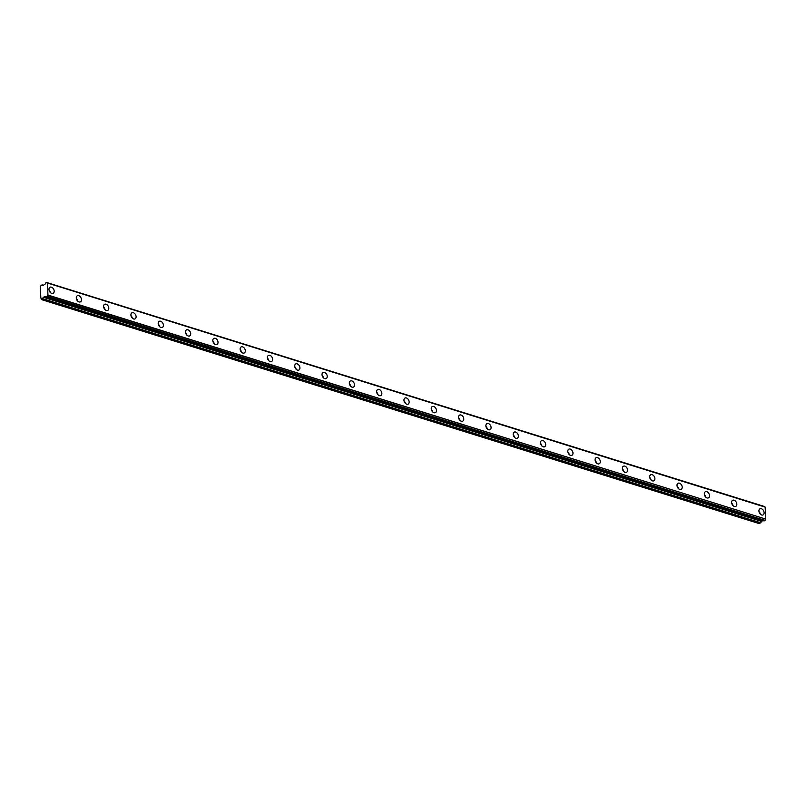 <?xml version="1.0" encoding="UTF-8"?>
<svg xmlns="http://www.w3.org/2000/svg" width="806" height="806" viewBox="0 0 806 806"><rect width="100%" height="100%" fill="white"/><g stroke="black" fill="none" stroke-linecap="round" stroke-linejoin="round"><path stroke-width="1.21" d="M51.443 287.168A3.415 2.337 62.5 0 0 50.002 287.248A3.415 2.337 62.5 0 0 49.136 290.422A3.415 2.337 62.5 0 0 51.725 293.404A3.415 2.337 62.5 0 0 53.156 293.313A3.415 2.337 62.5 0 0 54.022 290.14A3.415 2.337 62.5 0 0 51.443 287.168M761.388 508.757A3.415 2.337 62.5 0 0 759.947 508.838A3.415 2.337 62.5 0 0 759.081 512.012A3.415 2.337 62.5 0 0 761.67 514.984A3.415 2.337 62.5 0 0 763.101 514.903A3.415 2.337 62.5 0 0 763.967 511.729A3.415 2.337 62.5 0 0 761.388 508.757M734.085 500.234A3.415 2.337 62.5 0 0 732.644 500.314A3.415 2.337 62.5 0 0 731.777 503.488A3.415 2.337 62.5 0 0 734.367 506.46A3.415 2.337 62.5 0 0 735.797 506.38A3.415 2.337 62.5 0 0 736.664 503.206A3.415 2.337 62.5 0 0 734.085 500.234M706.771 491.71A3.415 2.337 62.5 0 0 705.341 491.791A3.415 2.337 62.5 0 0 704.474 494.965A3.415 2.337 62.5 0 0 707.053 497.947A3.415 2.337 62.5 0 0 708.494 497.856A3.415 2.337 62.5 0 0 709.361 494.683A3.415 2.337 62.5 0 0 706.771 491.71M679.468 483.187A3.415 2.337 62.5 0 0 678.037 483.268A3.415 2.337 62.5 0 0 677.171 486.441A3.415 2.337 62.5 0 0 679.75 489.423A3.415 2.337 62.5 0 0 681.191 489.343A3.415 2.337 62.5 0 0 682.057 486.169A3.415 2.337 62.5 0 0 679.468 483.187M652.165 474.663A3.415 2.337 62.5 0 0 650.724 474.744A3.415 2.337 62.5 0 0 649.858 477.918A3.415 2.337 62.5 0 0 652.447 480.9A3.415 2.337 62.5 0 0 653.878 480.819A3.415 2.337 62.5 0 0 654.754 477.646A3.415 2.337 62.5 0 0 652.165 474.663M624.862 466.14A3.415 2.337 62.5 0 0 623.421 466.221A3.415 2.337 62.5 0 0 622.554 469.394A3.415 2.337 62.5 0 0 625.144 472.376A3.415 2.337 62.5 0 0 626.574 472.296A3.415 2.337 62.5 0 0 627.441 469.122A3.415 2.337 62.5 0 0 624.862 466.14M597.548 457.617A3.415 2.337 62.5 0 0 596.118 457.697A3.415 2.337 62.5 0 0 595.251 460.871A3.415 2.337 62.5 0 0 597.84 463.853A3.415 2.337 62.5 0 0 599.271 463.772A3.415 2.337 62.5 0 0 600.138 460.599A3.415 2.337 62.5 0 0 597.548 457.617M570.245 449.093A3.415 2.337 62.5 0 0 568.814 449.184A3.415 2.337 62.5 0 0 567.948 452.347A3.415 2.337 62.5 0 0 570.527 455.33A3.415 2.337 62.5 0 0 571.968 455.249A3.415 2.337 62.5 0 0 572.834 452.075A3.415 2.337 62.5 0 0 570.245 449.093M542.942 440.58A3.415 2.337 62.5 0 0 541.501 440.66A3.415 2.337 62.5 0 0 540.635 443.834A3.415 2.337 62.5 0 0 543.224 446.806A3.415 2.337 62.5 0 0 544.665 446.726A3.415 2.337 62.5 0 0 545.531 443.552A3.415 2.337 62.5 0 0 542.942 440.58M515.639 432.056A3.415 2.337 62.5 0 0 514.198 432.137A3.415 2.337 62.5 0 0 513.331 435.311A3.415 2.337 62.5 0 0 515.921 438.283A3.415 2.337 62.5 0 0 517.351 438.202A3.415 2.337 62.5 0 0 518.218 435.028A3.415 2.337 62.5 0 0 515.639 432.056M488.325 423.533A3.415 2.337 62.5 0 0 486.895 423.613A3.415 2.337 62.5 0 0 486.028 426.787A3.415 2.337 62.5 0 0 488.617 429.759A3.415 2.337 62.5 0 0 490.048 429.679A3.415 2.337 62.5 0 0 490.914 426.505A3.415 2.337 62.5 0 0 488.325 423.533M461.022 415.009A3.415 2.337 62.5 0 0 459.591 415.09A3.415 2.337 62.5 0 0 458.725 418.264A3.415 2.337 62.5 0 0 461.304 421.236A3.415 2.337 62.5 0 0 462.745 421.155A3.415 2.337 62.5 0 0 463.611 417.982A3.415 2.337 62.5 0 0 461.022 415.009M433.719 406.486A3.415 2.337 62.5 0 0 432.288 406.567A3.415 2.337 62.5 0 0 431.411 409.74A3.415 2.337 62.5 0 0 434.001 412.712A3.415 2.337 62.5 0 0 435.442 412.632A3.415 2.337 62.5 0 0 436.308 409.458A3.415 2.337 62.5 0 0 433.719 406.486M406.415 397.963A3.415 2.337 62.5 0 0 404.975 398.043A3.415 2.337 62.5 0 0 404.108 401.217A3.415 2.337 62.5 0 0 406.698 404.189A3.415 2.337 62.5 0 0 408.128 404.108A3.415 2.337 62.5 0 0 408.995 400.935A3.415 2.337 62.5 0 0 406.415 397.963M379.112 389.439A3.415 2.337 62.5 0 0 377.671 389.52A3.415 2.337 62.5 0 0 376.805 392.693A3.415 2.337 62.5 0 0 379.394 395.675A3.415 2.337 62.5 0 0 380.825 395.585A3.415 2.337 62.5 0 0 381.691 392.411A3.415 2.337 62.5 0 0 379.112 389.439M351.799 380.916A3.415 2.337 62.5 0 0 350.368 380.996A3.415 2.337 62.5 0 0 349.502 384.17A3.415 2.337 62.5 0 0 352.081 387.152A3.415 2.337 62.5 0 0 353.522 387.071A3.415 2.337 62.5 0 0 354.388 383.898A3.415 2.337 62.5 0 0 351.799 380.916M324.496 372.392A3.415 2.337 62.5 0 0 323.065 372.473A3.415 2.337 62.5 0 0 322.188 375.646A3.415 2.337 62.5 0 0 324.778 378.629A3.415 2.337 62.5 0 0 326.218 378.548A3.415 2.337 62.5 0 0 327.085 375.374A3.415 2.337 62.5 0 0 324.496 372.392M297.192 363.869A3.415 2.337 62.5 0 0 295.752 363.949A3.415 2.337 62.5 0 0 294.885 367.123A3.415 2.337 62.5 0 0 297.474 370.105A3.415 2.337 62.5 0 0 298.905 370.025A3.415 2.337 62.5 0 0 299.772 366.851A3.415 2.337 62.5 0 0 297.192 363.869M269.889 355.345A3.415 2.337 62.5 0 0 268.448 355.426A3.415 2.337 62.5 0 0 267.582 358.599A3.415 2.337 62.5 0 0 270.171 361.582A3.415 2.337 62.5 0 0 271.602 361.501A3.415 2.337 62.5 0 0 272.468 358.327A3.415 2.337 62.5 0 0 269.889 355.345M242.576 346.822A3.415 2.337 62.5 0 0 241.145 346.912A3.415 2.337 62.5 0 0 240.279 350.076A3.415 2.337 62.5 0 0 242.858 353.058A3.415 2.337 62.5 0 0 244.299 352.978A3.415 2.337 62.5 0 0 245.165 349.804A3.415 2.337 62.5 0 0 242.576 346.822M215.273 338.308A3.415 2.337 62.5 0 0 213.842 338.389A3.415 2.337 62.5 0 0 212.975 341.563A3.415 2.337 62.5 0 0 215.555 344.535A3.415 2.337 62.5 0 0 216.995 344.454A3.415 2.337 62.5 0 0 217.862 341.281A3.415 2.337 62.5 0 0 215.273 338.308M187.969 329.785A3.415 2.337 62.5 0 0 186.529 329.866A3.415 2.337 62.5 0 0 185.662 333.039A3.415 2.337 62.5 0 0 188.251 336.011A3.415 2.337 62.5 0 0 189.682 335.931A3.415 2.337 62.5 0 0 190.559 332.757A3.415 2.337 62.5 0 0 187.969 329.785M160.666 321.262A3.415 2.337 62.5 0 0 159.225 321.342A3.415 2.337 62.5 0 0 158.359 324.516A3.415 2.337 62.5 0 0 160.948 327.488A3.415 2.337 62.5 0 0 162.379 327.407A3.415 2.337 62.5 0 0 163.245 324.234A3.415 2.337 62.5 0 0 160.666 321.262M133.353 312.738A3.415 2.337 62.5 0 0 131.922 312.819A3.415 2.337 62.5 0 0 131.056 315.992A3.415 2.337 62.5 0 0 133.645 318.964A3.415 2.337 62.5 0 0 135.076 318.884A3.415 2.337 62.5 0 0 135.942 315.71A3.415 2.337 62.5 0 0 133.353 312.738M106.049 304.215A3.415 2.337 62.5 0 0 104.619 304.295A3.415 2.337 62.5 0 0 103.752 307.469A3.415 2.337 62.5 0 0 106.332 310.441A3.415 2.337 62.5 0 0 107.772 310.36A3.415 2.337 62.5 0 0 108.639 307.187A3.415 2.337 62.5 0 0 106.049 304.215M78.746 295.691A3.415 2.337 62.5 0 0 77.305 295.772A3.415 2.337 62.5 0 0 76.439 298.945A3.415 2.337 62.5 0 0 79.028 301.918A3.415 2.337 62.5 0 0 80.469 301.837A3.415 2.337 62.5 0 0 81.335 298.663A3.415 2.337 62.5 0 0 78.746 295.691M47.957 295.046L47.866 295.248A1.118 0.675 -72.7 0 0 47.302 296.366L46.254 296.91A1.118 0.675 -72.7 0 0 45.62 296.417L43.665 297.132L41.348 299.53L40.804 297.424L40.3 286.362L42.114 284.79L43.131 285.455L45.055 284.155A1.118 0.675 -72.7 0 0 45.62 283.037L46.667 282.493A1.118 0.675 -72.7 0 0 47.312 282.987L765.156 507.105L765.7 519.064L47.957 295.046L47.413 283.087M47.866 295.248L765.7 519.064M765.609 519.276A1.118 0.675 -72.7 0 0 765.045 520.384L47.302 296.366M47.242 296.467L765.045 520.384M764.985 520.495L764.068 520.968L46.325 296.951M762.607 520.535L760.572 522.741L42.819 298.724M42.748 298.804L760.572 522.741M760.491 522.832L759.101 523.557L41.348 299.53M46.667 282.493L764.38 506.47M47.383 283.007L765.156 507.105M50.355 292.528A3.415 2.337 62.5 0 0 49.035 289.999M760.3 514.117A3.415 2.337 62.5 0 0 758.99 511.588M732.997 505.594A3.415 2.337 62.5 0 0 731.677 503.065M705.693 497.07A3.415 2.337 62.5 0 0 704.373 494.541M678.39 488.547A3.415 2.337 62.5 0 0 677.07 486.018M651.077 480.023A3.415 2.337 62.5 0 0 649.767 477.495M623.773 471.5A3.415 2.337 62.5 0 0 622.454 468.971M596.47 462.976A3.415 2.337 62.5 0 0 595.15 460.448M569.167 454.463A3.415 2.337 62.5 0 0 567.847 451.924M541.854 445.94A3.415 2.337 62.5 0 0 540.544 443.401M514.55 437.416A3.415 2.337 62.5 0 0 513.231 434.877M487.247 428.893A3.415 2.337 62.5 0 0 485.927 426.354M459.944 420.369A3.415 2.337 62.5 0 0 458.624 417.83M432.631 411.846A3.415 2.337 62.5 0 0 431.321 409.317M405.327 403.322A3.415 2.337 62.5 0 0 404.018 400.794M378.024 394.799A3.415 2.337 62.5 0 0 376.704 392.27M350.721 386.276A3.415 2.337 62.5 0 0 349.401 383.747M323.418 377.752A3.415 2.337 62.5 0 0 322.098 375.223M296.104 369.229A3.415 2.337 62.5 0 0 294.795 366.7M268.801 360.705A3.415 2.337 62.5 0 0 267.481 358.176M241.498 352.192A3.415 2.337 62.5 0 0 240.178 349.653M214.195 343.668A3.415 2.337 62.5 0 0 212.875 341.129M186.881 335.145A3.415 2.337 62.5 0 0 185.571 332.606M159.578 326.621A3.415 2.337 62.5 0 0 158.258 324.083M132.275 318.098A3.415 2.337 62.5 0 0 130.955 315.559M104.971 309.575A3.415 2.337 62.5 0 0 103.652 307.046M77.658 301.051A3.415 2.337 62.5 0 0 76.348 298.522M43.514 297.303L761.257 521.331M761.408 521.16L43.665 297.132M46.123 296.588L45.62 296.417M47.353 282.977L765.096 507.004M46.285 296.951L764.038 520.978"/></g></svg>
